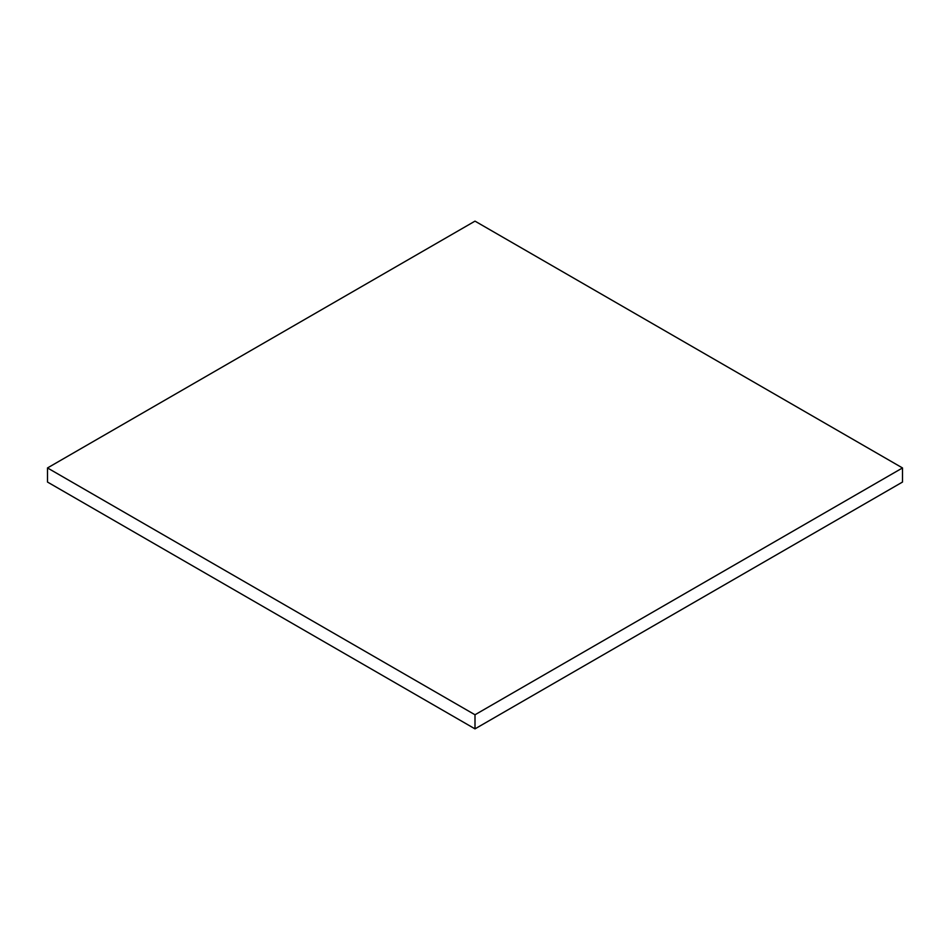 <?xml version="1.0" encoding="UTF-8"?>
<svg xmlns="http://www.w3.org/2000/svg" width="950" height="950" viewBox="0 0 950 950"><rect width="100%" height="100%" fill="white"/><g stroke="black" fill="none" stroke-linecap="round" stroke-linejoin="round"><path stroke-width="1.43" d="M47.5 482.054L47.5 467.946L475 714.768L475 728.864L47.5 482.054L475 728.864L475 714.768L902.5 467.946L902.5 482.054L475 728.864L902.5 482.054L902.5 467.946L475 221.136L47.5 467.946L47.5 482.054M47.5 467.946L475 714.768L902.5 467.946L475 221.136L47.5 467.946"/></g></svg>
